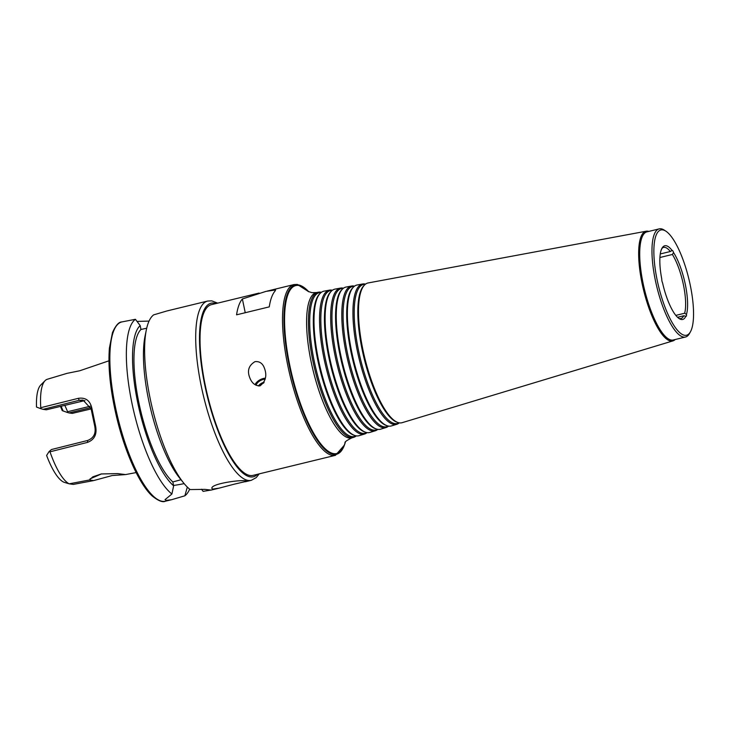 <?xml version="1.0" encoding="UTF-8"?>
<svg xmlns="http://www.w3.org/2000/svg" width="730" height="730" viewBox="0 0 730 730"><rect width="100%" height="100%" fill="white"/><g stroke="black" fill="none" stroke-linecap="round" stroke-linejoin="round"><path stroke-width="1.09" d="M675.816 315.387L684.667 313.234L686.474 314.429A2.929 0.84 -103.7 0 1 686.136 316.327A2.929 0.84 -103.7 0 1 685.826 316.227L683.745 315.78L677.549 317.285M660.285 253.949L670.322 251.512L672.084 250.454A2.929 0.84 -103.7 0 1 672.166 250.417A2.929 0.84 -103.7 0 1 673.544 252.543L672.385 254.469L659.92 257.498M683.745 315.78A36.609 10.53 76.3 0 1 680.88 318.545A36.609 10.53 76.3 0 1 679.292 318.535L677.677 317.413A37.924 10.914 76.3 0 1 662.584 282.957A2.929 0.84 -103.7 0 1 661.781 279.079A37.924 10.914 76.3 0 1 661.252 249.888L662.174 248.145A36.609 10.53 76.3 0 1 663.57 247.406A36.609 10.53 76.3 0 1 670.322 251.512M677.677 317.413A37.924 10.914 76.3 0 0 685.826 316.227M672.084 250.454A37.924 10.914 76.3 0 0 661.252 249.888M300.76 463.76L308.945 461.771M264.132 382.146A7.318 4.371 -26.6 0 0 258.356 385.96M263.858 382.648A4.782 2.856 -26.6 0 0 259.351 385.96M265.173 379.18A7.318 4.371 -26.6 0 0 263.302 379.445A7.318 4.371 -26.6 0 0 256.084 385.285M265.382 378.176A8.787 5.238 -26.6 0 0 263.402 378.487A8.787 5.238 -26.6 0 0 255.044 384.683M260.044 385.851C255.673 385.878 252.452 383.633 250.381 379.125C246.795 371.47 248.337 365.648 254.989 361.66C259.031 361.195 261.997 362.92 263.877 366.825C267.353 374.782 266.076 381.115 260.044 385.851M263.603 383.067A4.225 2.518 -26.6 0 0 259.862 385.887M236.556 314.831A87.855 25.276 -103.7 0 1 242.369 298.962L265.985 291.38L275.621 289.947L275.073 291.014A87.855 25.276 76.3 0 0 269.26 306.874L236.556 314.831M666.052 231.3L664.483 230.242A55.644 16.005 76.3 0 0 661.042 228.8A55.644 16.005 76.3 0 0 659.199 228.882A55.644 16.005 76.3 0 0 656.799 286.735A55.644 16.005 76.3 0 0 685.506 337.014A55.644 16.005 76.3 0 0 689.567 333.382L690.48 331.721A54.175 15.585 76.3 0 0 688.855 278.933A54.175 15.585 76.3 0 0 666.052 231.3A54.175 15.585 76.3 0 0 662.703 229.895A54.175 15.585 76.3 0 0 659.865 291.325A54.175 15.585 76.3 0 0 690.48 331.721M659.199 228.882L646.935 231.866A55.644 16.005 76.3 0 0 644.535 289.719A55.644 16.005 76.3 0 0 673.242 339.998L685.506 337.014M686.474 314.429A37.924 10.914 76.3 0 0 673.544 252.543M684.667 313.234A36.609 10.53 76.3 0 0 672.385 254.469M302.01 463.459L252.982 475.385A87.855 25.276 -103.7 0 1 207.658 395.988A87.855 25.276 -103.7 0 1 211.454 304.647L259.05 293.068M321.237 292.274A74.679 21.48 76.3 0 0 320.598 292.155A74.679 21.48 76.3 0 0 318.462 292.192A74.679 21.48 76.3 0 0 314.904 369.9A74.679 21.48 76.3 0 0 353.758 437.297A74.679 21.48 76.3 0 0 356.194 435.947M321.474 292.228L319.649 292.566A74.031 21.298 76.3 0 0 316.126 369.608A74.031 21.298 76.3 0 0 354.643 436.412L356.423 435.874M332.269 290.221A74.058 21.307 76.3 0 0 331.621 290.102A74.058 21.307 76.3 0 0 329.504 290.138L323.983 291.17A74.369 21.398 76.3 0 0 320.315 293.214L319.594 293.925A73.83 21.243 76.3 0 0 319.722 368.732A73.83 21.243 76.3 0 0 353.968 435.235L354.935 435.545A74.369 21.398 76.3 0 0 359.133 435.673L364.507 434.049A74.058 21.307 76.3 0 0 366.935 432.698M320.315 293.214A74.369 21.398 76.3 0 0 320.443 368.559A74.369 21.398 76.3 0 0 354.935 435.545M329.504 290.138A74.058 21.307 76.3 0 0 325.972 367.208A74.058 21.307 76.3 0 0 364.507 434.049M332.533 290.175L330.69 290.513A73.42 21.124 76.3 0 0 327.195 366.916A73.42 21.124 76.3 0 0 365.392 433.164L367.181 432.625M343.301 288.168A73.447 21.133 76.3 0 0 342.653 288.049A73.447 21.133 76.3 0 0 340.545 288.085L335.024 289.116A73.757 21.216 76.3 0 0 331.384 291.142L330.672 291.854A73.219 21.06 76.3 0 0 330.799 366.04A73.219 21.06 76.3 0 0 364.754 431.987L365.721 432.297A73.757 21.216 76.3 0 0 369.882 432.425L375.266 430.8A73.447 21.133 76.3 0 0 377.675 429.459M331.384 291.142A73.757 21.216 76.3 0 0 331.511 365.867A73.757 21.216 76.3 0 0 365.721 432.297M340.545 288.085A73.447 21.133 76.3 0 0 337.05 364.516A73.447 21.133 76.3 0 0 375.266 430.8M343.584 288.113L341.731 288.459A72.799 20.942 76.3 0 0 338.273 364.215A72.799 20.942 76.3 0 0 376.151 429.924L377.948 429.377M354.333 286.114A72.836 20.951 76.3 0 0 353.676 285.996A72.836 20.951 76.3 0 0 351.586 286.032L346.066 287.054A73.137 21.042 76.3 0 0 342.461 289.071L341.74 289.783A72.599 20.887 76.3 0 0 341.868 363.339A72.599 20.887 76.3 0 0 375.548 428.738L376.516 429.048A73.137 21.042 76.3 0 0 380.64 429.176L386.015 427.552A72.836 20.951 76.3 0 0 388.415 426.21M342.461 289.071A73.137 21.042 76.3 0 0 342.589 363.166A73.137 21.042 76.3 0 0 376.516 429.048M351.586 286.032A72.836 20.951 76.3 0 0 348.119 361.825A72.836 20.951 76.3 0 0 386.015 427.552M354.643 286.06L352.782 286.406A72.188 20.768 76.3 0 0 349.341 361.523A72.188 20.768 76.3 0 0 386.9 426.676L388.716 426.128M365.374 284.061A72.215 20.778 76.3 0 0 364.699 283.943A72.215 20.778 76.3 0 0 362.637 283.979L357.107 285.001A72.526 20.869 76.3 0 0 353.53 286.999L352.818 287.711A71.987 20.714 76.3 0 0 352.937 360.647A71.987 20.714 76.3 0 0 386.334 425.49L387.301 425.8A72.526 20.869 76.3 0 0 391.389 425.928L396.773 424.303A72.215 20.778 76.3 0 0 399.164 422.971M353.53 286.999A72.526 20.869 76.3 0 0 353.658 360.474A72.526 20.869 76.3 0 0 387.301 425.8M362.637 283.979A72.215 20.778 76.3 0 0 359.196 359.133A72.215 20.778 76.3 0 0 396.773 424.303M365.693 284.007L363.823 284.353A71.576 20.595 76.3 0 0 360.41 358.832A71.576 20.595 76.3 0 0 397.649 423.427L399.474 422.871M648.842 231.401A56.456 16.242 76.3 0 0 647.857 231.182A56.456 16.242 76.3 0 0 646.242 231.209L368.157 282.948A71.914 20.686 76.3 0 0 364.608 284.928L363.887 285.64A71.376 20.531 76.3 0 0 364.014 357.955A71.376 20.531 76.3 0 0 397.12 422.241L398.087 422.551A71.914 20.686 76.3 0 0 402.148 422.679L672.923 340.901A56.456 16.242 76.3 0 0 675.15 339.532M364.608 284.928A71.914 20.686 76.3 0 0 364.726 357.782A71.914 20.686 76.3 0 0 398.087 422.551M646.242 231.209A56.456 16.242 76.3 0 0 643.55 289.956A56.456 16.242 76.3 0 0 672.923 340.901M108.953 360.812L79.743 370.767L67.078 373.34L47.331 379.253A54.166 15.585 76.3 0 0 47.322 379.253A54.166 15.585 76.3 0 0 45.123 380.631A54.166 15.585 76.3 0 0 40.77 407.696L40.086 408.426L43.088 409.338L79.214 400.296L83.019 400.077L91.113 408.855L91.871 408.262C90.118 400.587 85.611 397.275 78.338 398.325L40.77 407.696M101.443 473.925L90.064 478.88M90.392 406.19L67.571 411.738A41.291 11.881 76.3 0 0 64.769 405.314M89.361 480.002L93.595 480.586L73.374 484.401L69.186 483.826L89.361 480.002L92.81 476.845L101.297 473.952L117.703 473.606L125.533 474.582L112.155 475.549L93.595 480.586M91.113 408.855L94.745 426.238C96.141 433.355 93.769 438.1 87.609 440.482L51.483 449.525L49.092 451.551L46.61 455.447A50.89 14.646 76.3 0 0 64.459 482.411L69.186 483.826A54.166 15.585 76.3 0 1 49.987 451.806L87.545 442.38C94.471 439.697 97.154 434.268 95.594 426.101L91.871 408.262M49.092 451.551L49.987 451.806M45.123 380.631L40.761 385.011A50.89 14.646 76.3 0 0 36.5 407.039L40.086 408.426M67.571 411.738L67.178 412.413L69.022 412.934L90.858 407.623M84.945 400.56L46.355 409.795L43.088 409.338M60.453 406.364A47.149 13.569 76.3 0 1 62.214 410.598L67.178 412.413M63.118 411.045A44.22 12.72 76.3 0 0 61.055 406.218M91.122 408.928L72.297 413.381L69.022 412.934M94.745 426.238L95.594 426.101M217.695 303.132L211.736 300.86L207.685 301.043L166.987 310.943L153.665 314.867A92.254 26.545 76.3 0 0 146.347 329.832A92.254 26.545 76.3 0 0 183.595 482.922A92.254 26.545 76.3 0 0 190.156 489.565L204.847 489.374L210.897 490.067L203.113 491.363L201.535 489.237M234.175 484.191L219.055 488.16L212.822 489.073L211.946 488.552C209.766 483.333 246.95 478.807 246.338 481.362L234.175 484.191M187.318 487.065L184.863 495.798L171.541 499.721L166.212 500.406L165.035 499.648L171.906 494.009L173.649 485.833L172.837 481.937L181.013 479.729M184.161 483.625A23.433 2.537 -11.8 0 1 173.567 485.459M136.994 321.428L148.363 321.1L148.82 321.611M146.703 328.208L140.981 329.467L140.169 325.571L135.415 319.302L121.837 321.93A92.254 26.545 76.3 0 0 117.858 417.834A92.254 26.545 76.3 0 0 165.454 501.2L171.541 499.721M184.863 495.798A92.254 26.545 76.3 0 0 189.654 489.164M148.865 321.492A92.254 26.545 76.3 0 0 148.363 321.1M146.347 329.832L145.051 336.156A85.41 24.574 76.3 0 0 179.534 477.894L183.595 482.922M135.415 319.302A92.254 26.545 76.3 0 0 132.048 403.663A92.254 26.545 76.3 0 0 171.906 494.009M140.169 325.571A85.41 24.574 76.3 0 0 137.806 403.06A85.41 24.574 76.3 0 0 173.649 485.833M140.981 329.467A81.559 23.47 76.3 0 0 138.983 403.225A81.559 23.47 76.3 0 0 172.837 481.937M245.243 312.714L242.369 298.962M267.235 291.078L293.925 284.581A87.855 25.276 76.3 0 0 290.138 375.932A87.855 25.276 76.3 0 0 335.462 455.319L307.522 462.117M293.925 284.581L297.329 284.435L308.808 291.79A87.126 25.066 76.3 0 0 298.159 284.882A87.126 25.066 76.3 0 0 295.659 390.86A87.126 25.066 76.3 0 0 345.372 442.097L344.441 445.054L335.462 455.319M308.69 291.726A86.459 24.875 76.3 0 0 298.652 285.448A86.459 24.875 76.3 0 0 295.969 389.911A86.459 24.875 76.3 0 0 345.29 442.197M318.462 292.192L316.628 292.538A74.779 21.517 76.3 0 0 313.07 370.347A74.779 21.517 76.3 0 0 351.979 437.836C347.142 440.19 344.797 441.814 344.952 442.699M83.147 400.843L79.214 400.296L78.338 398.325M87.609 440.482L87.545 442.38M207.685 301.043A92.254 26.545 76.3 0 0 203.707 396.956A92.254 26.545 76.3 0 0 251.302 480.313L256.221 477.621L259.223 473.87M215.952 303.552A89.325 25.696 76.3 0 0 214.063 303.096A89.325 25.696 76.3 0 0 207.986 399.045A89.325 25.696 76.3 0 0 257.489 474.29M316.628 292.538L311.947 292.657L308.151 291.434M353.758 437.297L351.979 437.836M125.533 474.582L136.145 472.584M47.322 379.253L67.087 373.34M210.596 490.222L219.055 488.16M245.389 481.754L251.302 480.313M121.837 321.93C118.771 321.93 115.641 325.507 112.456 332.661L109.409 348.082C107.921 367.226 110.312 390.167 116.563 416.912C124.839 451.925 139.311 484.328 152.178 495.962C158.319 500.88 162.744 502.623 165.454 501.2"/></g></svg>
